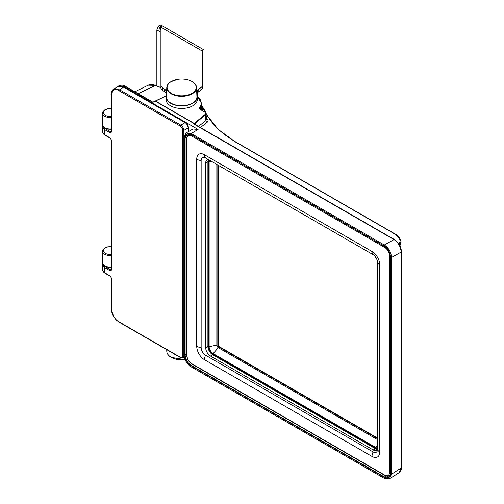 <?xml version="1.0" encoding="UTF-8"?>
<svg xmlns="http://www.w3.org/2000/svg" width="504" height="504" viewBox="0 0 504 504"><rect width="100%" height="100%" fill="white"/><g stroke="black" fill="none" stroke-linecap="round" stroke-linejoin="round"><path stroke-width="0.76" d="M160.196 28.249L159.611 27.909L160.19 28.249L161.129 26.624M160.915 32.281L159.069 31.216C159.069 29.037 159.245 27.934 159.611 27.909L161.173 25.2L203.238 49.486L202.4 52.863M159.069 86.82L159.069 31.216L156.857 29.938C157.941 26.17 159.377 24.595 161.173 25.2M197.31 93.965A6.262 3.616 180 0 1 198.778 91.646L200.932 90.159A6.262 3.616 0 0 0 202.4 87.835L202.4 51.118L203.238 49.486L161.752 25.534L160.915 27.172L160.915 87.835A6.262 3.616 0 0 0 162.382 90.159L164.537 91.646A6.262 3.616 180 0 1 166.005 93.965M202.4 85.277A6.262 3.616 180 0 1 200.932 87.602L198.778 89.088A6.262 3.616 -0 0 0 197.31 91.413L197.31 99.427A15.656 9.04 -0 0 1 181.654 108.467A15.656 9.04 -0 0 1 166.005 99.427L166.005 96.875A15.656 9.04 -0 0 0 181.654 105.909A15.656 9.04 -0 0 0 197.31 96.875M166.005 96.875L166.005 91.413A6.262 3.616 -0 0 0 164.537 89.088L162.382 87.602A6.262 3.616 180 0 1 160.915 85.277M160.19 28.249L160.915 29.723M156.857 85.951L156.857 29.938M191.048 134.53L187.053 134.108L185.126 138.127L185.126 354.885C185.478 359.365 187.507 362.88 191.205 365.425L192.755 364.531M386.045 475.984L384.464 476.998L388.874 477.357L390.55 473.666L390.55 256.693M384.609 246.28L191.048 134.518C187.343 132.766 185.258 133.97 184.798 138.127L184.798 354.879C185.132 359.352 187.217 362.962 191.048 365.709L384.3 477.282C388.105 478.989 390.191 477.786 390.55 473.666L388.874 477.357M194.935 124.375L394.456 239.564A0.939 0.542 120 0 0 394.008 239.595L193.631 123.915L194.04 123.543A7.825 4.517 120 0 0 194.235 123.436L194.078 123.562A7.825 3.629 112.3 0 0 194.235 123.436L204.958 114.54C205.922 113.545 205.789 112.682 204.555 111.945L200.926 109.853C199.672 109.059 199.345 108.177 199.943 107.207A19.568 11.296 0 0 0 197.31 96.409M200.926 109.853L200.05 108.436L200.308 107.604A19.958 11.523 0 0 0 201.619 103.503L201.569 110.093M200.346 109.185L199.943 107.207M204.958 114.54L205.279 114.962L205.966 113.539L204.832 112.09M206.495 118.44A1.562 0.901 -60 0 0 206.514 118.427C208.391 119.448 208.599 120.752 207.131 122.333A1.562 1.077 52.2 0 1 205.884 120.626L206.59 119.297L205.966 113.539M194.947 124.331A1.562 0.825 176.1 0 1 195.224 123.908L195.268 124.57M399.918 245.725L401.039 241.24L399.514 244.969M186.058 132.98L183.947 137.649L183.947 354.375C184.325 359.705 186.732 363.869 191.155 366.862L384.306 478.378L389.516 478.8L391.495 474.22L391.495 257.462C391.129 252.139 388.729 247.981 384.306 245.001L191.155 133.484L186.058 132.98L193.001 128.974L198.097 129.478L124.116 86.764L118.232 86.184L117.571 86.663M401.039 241.24L398.935 236.666L396.32 234.688A0.624 0.359 120 0 0 396.024 234.713L400.409 240.282L399.055 244.188M201.619 105.909L205.097 112.153M206.016 113.967L218.062 129.289L235.557 142.065L396.024 234.713M203.131 110.993L201.619 106.149M134.902 91.804L148.138 85.195L154.904 85.333L160.915 87.69M118.232 86.184L119.032 85.718L124.935 86.291L124.116 86.764M194.04 123.543L155.327 101.191L152.977 102.274M155.068 101.304L155.534 101.09L194.235 123.436M194.179 123.606L193.631 123.915L194.342 124.104A1.562 0.498 101.3 0 1 194.216 123.644L195.13 123.379L205.279 114.962L205.884 120.626L198.444 126.397M194.342 124.104L194.531 124.179A1.562 0.542 106.5 0 1 194.399 123.562L194.317 123.493M194.979 124.4A1.562 1.084 162.9 0 1 194.916 124.255L194.916 124.255A1.562 1.084 162.9 0 1 195.13 123.379L195.224 123.908M194.531 124.179L195.344 124.753M384.306 245.001L394.008 239.595C398.154 242.229 400.548 246.38 401.184 252.063L401.184 468.027L399.218 472.601C400.957 470.723 401.701 469.073 401.449 467.649L401.449 467.649A0.939 0.542 180 0 1 401.184 468.027L391.495 474.22M384.3 246.097L191.098 134.625L384.35 246.198C388.074 248.774 390.115 252.315 390.48 256.826L390.55 256.92C389.138 250.734 387.059 247.124 384.3 246.091M208.391 159.604A6.785 3.919 -120 0 0 207.906 161.746L207.906 346.443A6.785 3.919 -120 0 0 212.707 354.753L375.423 448.699A6.785 3.919 -120 0 0 377.521 449.348M208.448 159.604A6.785 3.919 -120 0 0 207.1 159.919A6.785 3.919 -120 0 0 205.695 163.025L205.695 347.722A6.785 3.919 -120 0 0 210.489 356.032L373.206 449.971A6.785 3.919 -120 0 0 376.601 450.311A6.785 3.919 -120 0 0 377.54 449.31M103.736 265.287A6.653 3.843 0 0 0 105.336 266.774L110.76 269.905A0.781 0.454 120 0 0 110.206 270.862L111.315 270.22L111.315 139.854L110.206 137.932L104.782 134.801A7.434 4.29 180 0 1 102.608 131.764C102.457 132.835 103.238 133.97 104.945 135.16A0.781 0.454 -60 0 1 104.782 134.801L104.782 129.692L110.206 132.823L111.315 132.18L111.315 95.212C112.612 89.555 115.195 88.061 119.057 90.745L180.268 126.082A0.781 0.454 -60 0 1 180.804 125.137C182.624 126.428 183.639 128.18 183.847 130.404L183.847 355.793L182.87 357.809L184.281 357.103M111.315 270.22A0.781 0.454 0 0 1 111.082 269.905L111.082 139.532L110.37 138.291A0.781 0.454 -60 0 1 110.206 137.932M105.336 266.774A0.781 0.454 120 0 0 104.782 267.731L104.782 272.84A0.781 0.454 120 0 0 104.945 273.2C103.238 272.009 102.457 270.881 102.608 269.81A7.434 4.29 0 0 0 104.782 272.84L110.206 275.971A0.781 0.454 120 0 0 110.37 276.331L111.082 277.572L111.082 308.146C111.548 314.143 114.263 318.837 119.221 322.239L180.432 357.575A0.781 0.454 -60 0 1 180.268 357.223C181.768 357.903 182.599 357.424 182.757 355.78L182.757 130.397C182.599 128.57 181.768 127.134 180.268 126.082M110.206 275.971L111.315 277.893A0.781 0.454 180 0 1 111.082 277.572M103.736 127.247A6.653 3.843 0 0 0 105.336 128.734L110.76 131.859A0.781 0.454 120 0 0 110.206 132.823M113.513 89.347L119.593 89.794L180.804 125.137L185.1 122.655A0.781 0.454 -60 0 1 185.51 122.604L124.009 87.097C124.041 86.827 119.429 84.949 117.52 86.694L113.513 89.347C111.68 89.97 110.792 94.721 111.082 94.897L111.082 94.897A0.781 0.454 0 0 0 111.315 95.212M188.137 131.783L188.137 127.928C187.872 125.546 186.858 123.789 185.1 122.655L123.593 87.148L117.52 86.694M111.315 277.893L111.315 308.467C112.663 315.712 115.246 320.185 119.057 321.88A0.781 0.454 120 0 0 119.221 322.239M377.54 262.345L377.54 449.392A6.262 3.616 60 0 1 373.111 451.949L205.575 355.219A6.262 3.616 60 0 1 201.146 347.552L201.146 160.505A6.262 3.616 60 0 1 205.575 157.947L373.111 254.671A6.262 3.616 60 0 1 375.02 256.278A6.262 3.616 60 0 1 377.112 259.888A6.262 3.616 60 0 1 377.54 262.345A7.825 4.517 180 0 0 379.758 264.896L379.758 451.949A10.956 6.325 60 0 1 372.009 456.422L204.473 359.692A10.956 6.325 60 0 1 196.724 346.273L196.724 159.226A10.956 6.325 60 0 1 204.473 154.753L372.009 251.477A10.956 6.325 60 0 1 379.758 264.896M193.114 82.259A14.881 8.593 180 0 1 196.535 87.532L196.925 96.655A15.271 8.82 180 0 1 181.654 105.689A15.271 8.82 180 0 1 166.389 96.655L166.78 87.532A14.881 8.593 180 0 1 170.201 82.259M217.797 165.003L217.797 345.631A0.781 0.454 -120 0 0 218.352 346.594L377.54 438.499M216.827 164.443L216.827 345.07L209.135 346.689L209.135 161.998A5.613 3.245 60 0 1 209.532 160.228M377.54 439.62L218.352 347.71A2.155 1.247 60 0 1 216.827 345.07M218.188 165.224L218.188 345.41A0.781 0.454 -120 0 0 218.736 346.368L377.54 438.052M200.932 90.159L200.932 87.602M198.778 91.646L198.778 89.088M164.537 91.646L164.537 89.088M162.382 87.602L162.382 90.159M160.915 27.172L202.4 51.118M184.798 354.879L186.675 353.991M184.798 138.127L186.795 137.296M191.048 365.709L191.205 365.425L384.464 476.998L384.3 477.282M166.005 96.018L155.289 101.172M204.555 111.945L201.197 109.992M191.155 133.484L198.097 129.478M396.32 234.688L235.853 142.04A0.624 0.359 120 0 0 235.557 142.065M204.498 109.903A0.624 0.504 158 0 0 204.466 109.752L204.466 109.752A0.624 0.504 158 0 0 203.906 109.463M207.131 122.333L200.422 127.543M155.232 85.46L138.172 93.694M111.082 266.994A7.434 4.29 180 0 1 102.551 262.748L102.98 264.323L104.876 266.131L107.799 267.17L111.082 267.322M111.082 128.948A7.434 4.29 180 0 1 102.551 124.709L102.98 126.283L104.876 128.092L107.799 129.131L111.082 129.282M111.082 246.815A6.653 3.843 0 0 0 103.333 250.601A6.653 3.843 0 0 0 111.082 254.394M111.082 246.67L107.799 246.815L104.876 247.855L102.98 249.669L102.551 251.244A7.434 4.29 0 0 0 111.082 255.49M111.082 108.625L107.799 108.776L104.876 109.815L102.98 111.623L102.551 113.205A7.434 4.29 0 0 0 111.082 117.451M111.082 108.776A6.653 3.843 0 0 0 103.333 112.562A6.653 3.843 0 0 0 111.082 116.348M148.138 85.195C150.242 84.237 152.567 84.269 155.119 85.27L160.915 87.538M119.032 85.718C120.891 84.748 122.982 84.93 125.307 86.26L125.307 86.26A0.781 0.454 120 0 0 124.935 86.291L152.743 102.343M394.456 239.564C398.721 242.487 401.058 246.532 401.449 251.685L401.449 251.685A0.939 0.542 180 0 1 401.184 252.063L391.495 257.462M187.053 134.108C189.334 133.774 190.676 133.944 191.098 134.625L191.048 134.518M373.206 449.971L375.423 448.699M210.489 356.032L212.707 354.753M205.695 347.722L207.906 346.443M205.695 163.025L207.906 161.746M102.74 263.806L102.608 264.695A7.434 4.29 0 0 0 104.782 267.731L110.206 270.862M111.082 139.532A0.781 0.454 -0 0 0 111.315 139.854M102.74 125.761L102.608 126.655A7.434 4.29 0 0 0 104.782 129.692A0.781 0.454 120 0 1 105.336 128.734M111.145 131.903L111.082 131.865A0.781 0.454 0 0 0 111.315 132.18M124.009 87.097A0.781 0.454 -60 0 0 123.593 87.148L119.593 89.794A0.781 0.454 120 0 0 119.057 90.745M188.389 131.638L188.389 127.594A0.781 0.454 -0 0 1 188.137 127.928L183.847 130.404A0.781 0.454 -0 0 1 182.757 130.397M184.029 355.698L183.847 355.793A0.781 0.454 0 0 1 182.757 355.78M111.315 308.467A0.781 0.454 180 0 1 111.082 308.146M180.804 357.55A0.781 0.454 -60 0 1 180.432 357.575L182.87 357.809M119.057 321.88L180.268 357.223M186.902 138.858L186.902 355.301A6.842 3.95 -120 0 0 191.741 363.68L384.735 475.108A6.842 3.95 -120 0 0 389.573 472.311L389.573 255.868A6.842 3.95 -120 0 0 384.735 247.489L191.741 136.067A6.842 3.95 -120 0 0 186.902 138.858A0.781 0.454 0 0 1 186.675 138.537L186.675 354.986A0.781 0.454 0 0 0 186.902 355.301M186.675 354.986C186.971 358.842 188.71 361.859 191.904 364.039A0.781 0.454 -60 0 1 191.741 363.68M191.904 364.039L384.899 475.461A0.781 0.454 -60 0 1 384.735 475.108M384.899 475.461C386.851 476.349 388.225 476.482 389.012 475.852A7.623 4.397 -120 0 0 390.48 473.836M390.48 472.399A0.781 0.454 180 0 1 389.573 472.311M390.442 255.963A0.781 0.454 180 0 1 389.573 255.868M385.1 246.683A0.781 0.454 120 0 0 384.735 247.489M192.137 135.223A0.781 0.454 120 0 0 191.741 136.067M190.94 134.537A7.623 4.397 -120 0 0 188.401 134.782L189.662 133.995M201.146 160.505A7.825 4.517 180 0 1 196.724 159.226M204.473 154.753A7.825 4.517 120 0 0 205.575 157.947M372.009 251.477A7.825 4.517 120 0 0 373.111 254.671M201.146 347.552A7.825 4.517 180 0 1 196.724 346.273M205.575 355.219A7.825 4.517 120 0 0 204.473 359.692M379.758 451.949A7.825 4.517 180 0 1 377.54 449.392M373.111 451.949A7.825 4.517 120 0 0 372.009 456.422M171.366 357.399A14.553 8.404 0 0 0 185.126 359.617M185.144 359.661L171.215 357.399C168.431 355.761 166.95 353.751 166.78 351.364A14.881 8.593 0 0 0 171.133 357.229A14.881 8.593 0 0 0 185.081 359.516M191.948 81.497A14.553 8.404 180 0 1 185.422 95.552A14.553 8.404 180 0 1 167.599 85.264A14.553 8.404 180 0 1 191.948 81.497M196.535 87.532A14.881 8.593 180 0 1 181.654 96.333A14.881 8.593 180 0 1 166.78 87.532C166.937 85.27 168.279 83.343 170.818 81.736L178.013 79.26C183.374 78.567 188.068 79.317 192.1 81.497C194.884 83.135 196.358 85.145 196.535 87.532M212.833 354.829A0.706 0.41 -60 0 1 212.814 354.69A6.785 3.919 60 0 1 208.02 346.38L208.02 161.683A6.785 3.919 60 0 1 208.461 159.611M375.549 448.768A0.706 0.41 -60 0 1 375.53 448.629L212.814 354.69M218.352 347.71L213.104 353.569A5.613 3.245 60 0 1 209.135 346.689A0.706 0.41 0 0 1 208.391 346.594L208.391 161.904A0.706 0.41 0 0 0 209.135 161.998L211.667 161.463M377.54 445.586L375.82 447.508L213.104 353.569A0.706 0.41 -60 0 0 212.814 354.255A6.256 3.61 60 0 1 208.391 346.594M377.54 448.05A5.613 3.245 60 0 1 375.82 447.508A0.706 0.41 -60 0 0 375.53 448.195L212.814 354.255M377.54 448.799A6.256 3.61 60 0 1 375.53 448.195M208.391 161.904A6.256 3.61 60 0 1 208.883 159.856M377.54 449.284A6.785 3.919 60 0 1 375.53 448.629M218.188 345.41L217.797 345.631M218.736 346.368L218.352 346.594M201.619 103.503L197.31 96.233M399.943 245.769L401.039 242.317M201.619 105.531L204.466 109.752C209.532 122.012 219.996 132.773 235.853 142.04M102.551 113.205L102.551 124.709M102.551 251.244L102.551 262.748M125.307 86.26L152.87 102.18M166.005 95.905L152.844 102.192M401.449 251.685L401.449 467.649M399.225 472.601L389.516 478.8M110.37 138.291L104.945 135.16M104.945 273.2L110.37 276.331M102.608 126.655L102.608 131.764M102.608 264.695L102.608 269.81M111.082 131.865L111.082 94.897M188.389 127.594C188.238 125.471 187.28 123.808 185.51 122.604M389.012 475.852L390.304 475.159M188.401 134.782C187.457 135.148 186.883 136.401 186.675 138.537M375.02 256.278L377.112 259.888M166.78 351.364L166.704 349.656"/></g></svg>
